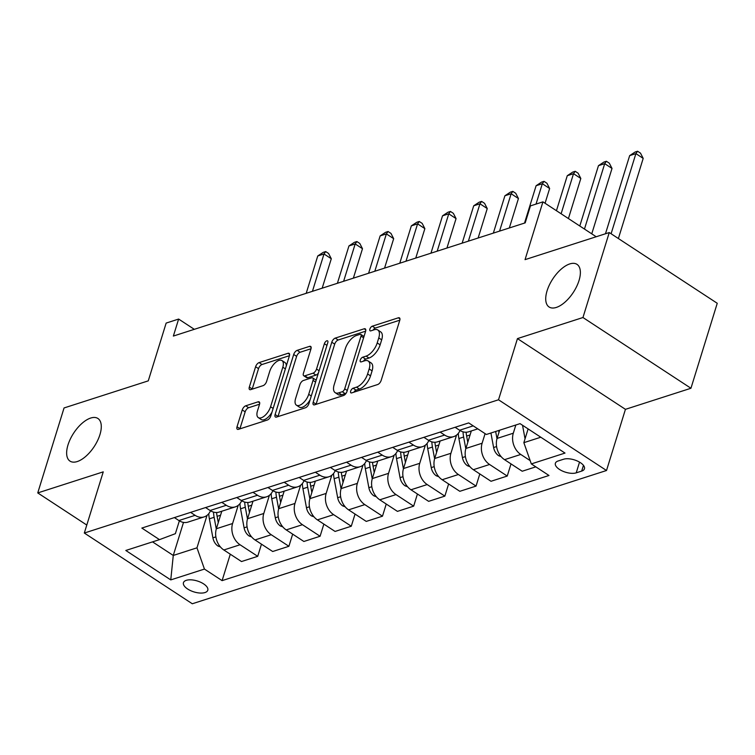 <?xml version="1.0" encoding="UTF-8"?>
<svg xmlns="http://www.w3.org/2000/svg" width="755" height="755" viewBox="0 0 755 755"><rect width="100%" height="100%" fill="white"/><g stroke="black" fill="none" stroke-linecap="round" stroke-linejoin="round"><path stroke-width="1.13" d="M350.669 391.118A2.737 1.321 -56.8 0 0 350.886 392.855A2.737 1.321 -56.8 0 0 351.66 392.902L377.679 384.531A3.907 1.878 -56.8 0 0 381.162 380.407L399.754 320.356A3.907 1.878 -56.8 0 0 399.442 317.874A3.907 1.878 -56.8 0 0 398.338 317.808L372.309 326.179A2.737 1.321 -56.8 0 0 369.875 329.067A2.737 1.321 -56.8 0 0 370.092 330.803A2.737 1.321 -56.8 0 0 370.865 330.85L374.235 329.765A12.505 6.021 -56.8 0 1 377.783 329.982A12.505 6.021 -56.8 0 1 378.765 337.919L377.217 342.921A12.505 6.021 -56.8 0 1 366.081 356.124L362.711 357.209A2.737 1.321 -56.8 0 0 360.267 360.097A2.737 1.321 -56.8 0 0 360.484 361.834A2.737 1.321 -56.8 0 0 361.258 361.881L364.627 360.796A12.505 6.021 -56.8 0 1 368.176 361.003A12.505 6.021 -56.8 0 1 369.167 368.95L367.609 373.952A12.505 6.021 -56.8 0 1 356.473 387.155L353.104 388.23A2.737 1.321 -56.8 0 0 350.669 391.118M99.934 434.663A25.481 12.278 -56.8 0 0 97.924 418.487A25.481 12.278 -56.8 0 0 81.927 423.423A25.481 12.278 -56.8 0 0 67.997 444.94A25.481 12.278 -56.8 0 0 69.998 461.116A25.481 12.278 -56.8 0 0 85.995 456.18A25.481 12.278 -56.8 0 0 99.934 434.663M579.019 280.539A25.481 12.278 -56.8 0 0 577.009 264.363A25.481 12.278 -56.8 0 0 561.012 269.299A25.481 12.278 -56.8 0 0 547.073 290.817A25.481 12.278 -56.8 0 0 549.083 306.992A25.481 12.278 -56.8 0 0 565.08 302.057A25.481 12.278 -56.8 0 0 579.019 280.539M204.964 592.562A12.741 5.719 -162.8 0 0 207.795 590.212A12.741 5.719 -162.8 0 0 200.67 582.265A12.741 5.719 -162.8 0 0 186.287 580.331A12.741 5.719 -162.8 0 0 183.456 582.681A12.741 5.719 -162.8 0 0 190.59 590.627A12.741 5.719 -162.8 0 0 204.964 592.562M245.724 405.803A3.907 1.878 -56.8 0 0 242.242 409.927L237.023 426.783A3.907 1.878 -56.8 0 0 237.334 429.255A3.907 1.878 -56.8 0 0 238.438 429.331L267.345 420.025A3.907 1.878 -56.8 0 0 270.828 415.901L289.41 355.85A3.907 1.878 -56.8 0 0 289.108 353.368A3.907 1.878 -56.8 0 0 287.995 353.302L259.097 362.598A3.907 1.878 -56.8 0 0 255.615 366.722L249.32 387.079A3.907 1.878 -56.8 0 0 249.622 389.561A3.907 1.878 -56.8 0 0 250.736 389.627L263.099 385.645A3.907 1.878 -56.8 0 0 266.581 381.52L269.705 371.432A10.457 5.04 -56.8 0 1 275.424 362.598A10.457 5.04 -56.8 0 1 281.983 360.579A10.457 5.04 -56.8 0 1 282.814 367.213L270.573 406.747A10.457 5.04 -56.8 0 1 264.854 415.571A10.457 5.04 -56.8 0 1 258.295 417.6A10.457 5.04 -56.8 0 1 257.464 410.965L259.512 404.378A3.907 1.878 -56.8 0 0 259.201 401.896A3.907 1.878 -56.8 0 0 258.087 401.83L245.724 405.803L248.64 407.719A3.907 1.878 -56.8 0 0 245.158 411.843L239.948 428.689A3.907 1.878 -56.8 0 0 239.892 428.859M582.954 317.525L517.458 338.599L625.442 409.333L690.948 388.259L582.954 317.525L609.257 232.549L525.046 259.644L542.93 201.859L530.454 205.879L525.197 222.867L173.367 336.06L178.633 319.063L166.157 323.074L148.263 380.86L64.052 407.955L37.75 492.921L86.787 525.046M517.458 338.599L498.517 399.782L84.315 533.039L103.246 471.856L37.75 492.921M313.193 402.273A3.907 1.878 -56.8 0 0 313.504 404.755A3.907 1.878 -56.8 0 0 314.608 404.822L343.516 395.526A3.907 1.878 -56.8 0 0 346.998 391.401L365.59 331.351A3.907 1.878 -56.8 0 0 365.278 328.869A3.907 1.878 -56.8 0 0 364.165 328.793L335.267 338.098A3.907 1.878 -56.8 0 0 331.785 342.223L313.193 402.273L316.118 404.189A3.907 1.878 -56.8 0 0 316.062 404.359M305.426 407.775L276.528 417.071A3.907 1.878 -56.8 0 1 275.415 417.005A3.907 1.878 -56.8 0 1 275.113 414.523L293.704 354.473A3.907 1.878 -56.8 0 1 297.187 350.348L309.55 346.366A3.907 1.878 -56.8 0 1 310.664 346.432A3.907 1.878 -56.8 0 1 310.966 348.914L303.425 373.272A3.907 1.878 -56.8 0 0 303.736 375.754A3.907 1.878 -56.8 0 0 304.841 375.82L313.051 373.178A3.907 1.878 -56.8 0 0 316.534 369.053L324.386 343.704A2.737 1.321 -56.8 0 1 325.877 341.392A2.737 1.321 -56.8 0 1 327.594 340.864A2.737 1.321 -56.8 0 1 327.812 342.6L308.908 403.651A3.907 1.878 -56.8 0 1 305.426 407.775M609.257 232.549L717.25 303.284L690.948 388.259M563.608 459.229L558.115 460.994A12.344 5.54 -162.8 0 0 555.378 463.268A12.344 5.54 -162.8 0 0 562.286 470.969A12.344 5.54 -162.8 0 0 576.216 472.847L581.699 471.082A12.344 5.54 -162.8 0 0 584.445 468.798A12.344 5.54 -162.8 0 0 577.537 461.097A12.344 5.54 -162.8 0 0 563.608 459.229M498.517 399.782L606.51 470.507L192.298 603.764L84.315 533.039M230.284 554.208L222.102 580.633L548.979 475.48L531.322 463.91L565.004 453.075L520.053 423.64L486.371 434.474L468.713 422.913L141.836 528.066L159.494 539.636L175.377 533.681L179.36 520.837M222.102 580.633L204.445 569.072L170.762 579.906L125.811 550.471L159.494 539.636M625.442 409.333L606.51 470.507M194.299 329.322L178.633 319.063M596.205 236.749L542.93 201.859M531.322 463.91L523.857 442.666L528.113 428.916M523.857 442.666L540.797 437.22M183.503 522.403L173.272 555.453L196.98 547.828L207.021 515.391M261.475 544.166L257.71 556.322L241.496 561.541L223.839 549.98A15.921 11.986 -107.8 0 1 216.374 528.736L221.791 511.229M257.71 556.322L240.052 544.761A15.921 11.986 -107.8 0 1 232.587 523.517L238.212 505.359M292.666 534.134L288.901 546.29L272.687 551.509L255.03 539.948A15.921 11.986 -107.8 0 1 247.564 518.704L252.982 501.188M288.901 546.29L271.243 534.729A15.921 11.986 -107.8 0 1 263.778 513.485L269.403 495.318M323.857 524.102L320.092 536.258L303.878 541.477L286.22 529.906A15.921 11.986 -107.8 0 1 278.746 508.672L284.173 491.156M320.092 536.258L302.434 524.697A15.921 11.986 -107.8 0 1 294.969 503.453L300.594 485.286M355.048 514.07L351.283 526.226L335.069 531.444L317.411 519.874A15.921 11.986 -107.8 0 1 309.937 498.63L315.364 481.124M351.283 526.226L333.625 514.655A15.921 11.986 -107.8 0 1 326.16 493.421L331.785 475.254M386.239 504.029L382.474 516.193L366.25 521.403L348.593 509.842A15.921 11.986 -107.8 0 1 341.128 488.598L346.554 471.092M382.474 516.193L364.816 504.623A15.921 11.986 -107.8 0 1 357.351 483.379L362.976 465.222M417.43 493.997L413.664 506.152L397.441 511.371L379.784 499.81A15.921 11.986 -107.8 0 1 372.319 478.566L377.745 461.06M413.664 506.152L396.007 494.591A15.921 11.986 -107.8 0 1 388.542 473.347L394.167 455.18M448.621 483.964L444.855 496.12L428.632 501.339L410.975 489.778A15.921 11.986 -107.8 0 1 403.51 468.534L408.936 451.018M444.855 496.12L427.198 484.559A15.921 11.986 -107.8 0 1 419.733 463.315L425.358 445.148M479.812 473.932L476.046 486.088L459.823 491.307L442.166 479.736A15.921 11.986 -107.8 0 1 434.701 458.493L440.118 440.986M476.046 486.088L458.389 474.517A15.921 11.986 -107.8 0 1 450.924 453.283L456.539 435.116M511.003 463.9L507.237 476.056L491.014 481.275L473.357 469.704A15.921 11.986 -107.8 0 1 465.892 448.461L471.309 430.954M507.237 476.056L489.58 464.485A15.921 11.986 -107.8 0 1 482.115 443.242L485.087 433.634M535.814 466.854L522.205 471.233L504.548 459.672A15.921 11.986 -107.8 0 1 497.083 438.428L499.631 430.208M530.161 460.607L520.771 454.453A15.921 11.986 -107.8 0 1 513.306 433.21L515.844 424.989M152.538 541.873L173.272 555.453L170.762 579.906M477.802 428.859L468.685 431.794A15.921 11.986 -107.8 0 1 459.597 430.237L455.105 427.283M460.003 430.492A15.921 11.986 -107.8 0 1 453.717 436.616A15.921 11.986 -107.8 0 1 444.629 435.05L440.137 432.105M453.717 436.616L437.494 441.835A15.921 11.986 -107.8 0 1 428.415 440.269L423.914 437.324M428.812 440.524A15.921 11.986 -107.8 0 1 422.526 446.649A15.921 11.986 -107.8 0 1 413.438 445.082L408.946 442.137M422.526 446.649L406.303 451.868A15.921 11.986 -107.8 0 1 397.224 450.301L392.723 447.356M397.621 450.556A15.921 11.986 -107.8 0 1 391.335 456.681A15.921 11.986 -107.8 0 1 382.247 455.114L377.755 452.169M391.335 456.681L375.112 461.9A15.921 11.986 -107.8 0 1 366.033 460.333L361.532 457.388M366.439 460.588A15.921 11.986 -107.8 0 1 360.144 466.713A15.921 11.986 -107.8 0 1 351.056 465.155L346.564 462.211M360.144 466.713L343.921 471.932A15.921 11.986 -107.8 0 1 334.843 470.365L330.341 467.42M335.248 470.62A15.921 11.986 -107.8 0 1 328.954 476.754A15.921 11.986 -107.8 0 1 319.865 475.188L315.373 472.243M328.954 476.754L312.74 481.964A15.921 11.986 -107.8 0 1 303.652 480.406L299.15 477.462M304.057 480.661A15.921 11.986 -107.8 0 1 297.763 486.786A15.921 11.986 -107.8 0 1 288.674 485.22L284.182 482.275M297.763 486.786L281.549 492.005A15.921 11.986 -107.8 0 1 272.461 490.439L267.959 487.494M272.866 490.693A15.921 11.986 -107.8 0 1 266.572 496.818A15.921 11.986 -107.8 0 1 257.493 495.252L252.991 492.307M266.572 496.818L250.358 502.037A15.921 11.986 -107.8 0 1 241.27 500.471L236.768 497.526M241.675 500.725A15.921 11.986 -107.8 0 1 235.381 506.85A15.921 11.986 -107.8 0 1 226.302 505.284L221.8 502.339M235.381 506.85L219.167 512.069A15.921 11.986 -107.8 0 1 210.079 510.503L205.587 507.558M210.485 510.758A15.921 11.986 -107.8 0 1 204.19 516.882A15.921 11.986 -107.8 0 1 195.111 515.325L190.609 512.381M204.19 516.882L187.976 522.101A15.921 11.986 -107.8 0 1 178.888 520.544L174.396 517.6M196.98 547.828L204.445 569.072M353.953 392.166A2.737 1.321 -56.8 0 1 356.02 390.146L359.389 389.061A12.505 6.021 -56.8 0 0 370.535 375.867L367.609 373.952M368.176 361.003L371.092 362.919A12.505 6.021 -56.8 0 1 372.083 370.856L370.535 375.867M377.783 329.982L380.699 331.889A12.505 6.021 -56.8 0 1 381.69 339.835L380.133 344.837A12.505 6.021 -56.8 0 1 368.997 358.03L365.628 359.116A2.737 1.321 -56.8 0 0 363.561 361.135M399.801 320.186L375.235 328.085A2.737 1.321 -56.8 0 0 373.159 330.114M365.637 331.181L338.183 340.005A3.907 1.878 -56.8 0 0 334.701 344.129L316.118 404.189M342.27 391.722A2.737 1.321 -56.8 0 0 344.705 388.834L361.022 336.117A2.737 1.321 -56.8 0 0 360.805 334.38A2.737 1.321 -56.8 0 0 360.031 334.333L356.473 335.475A12.505 6.021 -56.8 0 0 345.337 348.678L334.182 384.71A12.505 6.021 -56.8 0 0 335.163 392.647A12.505 6.021 -56.8 0 0 338.712 392.864L342.27 391.722L345.186 393.629A2.737 1.321 -56.8 0 0 346.366 392.827M363.967 336.579A2.737 1.321 -56.8 0 0 363.721 336.296L360.805 334.38M335.163 392.647L338.089 394.563A12.505 6.021 -56.8 0 0 341.637 394.771L338.712 392.864M345.186 393.629L341.637 394.771M311.022 348.744L300.103 352.255A3.907 1.878 -56.8 0 0 296.621 356.379L278.029 416.439A3.907 1.878 -56.8 0 0 277.982 416.609M303.736 375.754L306.653 377.66A3.907 1.878 -56.8 0 0 307.766 377.736L315.968 375.093A3.907 1.878 -56.8 0 0 318.374 373.083M295.601 398.546A10.457 5.04 -56.8 0 0 296.432 405.18A10.457 5.04 -56.8 0 0 302.991 403.161A10.457 5.04 -56.8 0 0 308.71 394.327L313.023 380.397A3.907 1.878 -56.8 0 0 312.712 377.915A3.907 1.878 -56.8 0 0 311.607 377.849L303.397 380.492A3.907 1.878 -56.8 0 0 299.914 384.616L295.601 398.546M296.432 405.18L299.348 407.096A10.457 5.04 -56.8 0 0 310.135 399.706M316.081 380.501A3.907 1.878 -56.8 0 0 315.628 379.831L312.712 377.915M259.56 404.208L248.64 407.719M258.295 417.6L261.211 419.516A10.457 5.04 -56.8 0 0 271.998 412.126M286.287 365.958A10.457 5.04 -56.8 0 0 284.909 362.485L281.983 360.579M289.467 355.68L262.013 364.514A3.907 1.878 -56.8 0 0 258.531 368.638L252.236 388.985A3.907 1.878 -56.8 0 0 252.189 389.155M525.084 438.702A10.551 7.946 -107.8 0 1 524.801 437.494L522.535 425.263M618.392 238.533L643.194 158.399L635.899 153.614L629.661 155.624L605.472 233.767M611.097 233.757L635.899 153.614L637.588 151.236L640.504 153.152L643.194 158.399M629.661 155.624L635.097 152.038L637.588 151.236M501.131 456.624L498.677 455.737A10.551 7.946 -107.8 0 1 493.61 447.526L490.92 433.011M591.76 233.842L612.012 168.431L604.708 163.656L598.47 165.656L579.793 226.009M498.98 432.285L498.659 430.52M495.658 431.482L496.998 438.702M584.464 229.067L604.708 163.656L606.397 161.268L609.313 163.184L612.012 168.431M598.47 165.656L603.906 162.07L606.397 161.268M470.988 432.002A30.455 22.924 -107.8 0 1 470.893 431.086M469.94 466.666L467.487 465.769A10.551 7.946 -107.8 0 1 462.419 457.568L458.898 438.551A30.455 22.924 -107.8 0 1 458.294 433.389M467.789 442.326L466.637 436.06A30.455 22.924 -107.8 0 1 466.118 432.228M568.411 218.554L580.822 178.463L573.517 173.688L567.279 175.698L556.444 210.711M463.032 431.832A30.455 22.924 72.2 0 0 463.636 437.032L465.807 448.734M561.116 213.769L573.517 173.688L575.206 171.3L578.122 173.216L580.822 178.463M567.279 175.698L572.715 172.102L575.206 171.3M439.797 442.034A30.455 22.924 -107.8 0 1 439.703 441.118M438.749 476.698L436.296 475.801A10.551 7.946 -107.8 0 1 431.228 467.6L427.707 448.583A30.455 22.924 -107.8 0 1 427.103 443.421M436.607 452.358L435.446 446.101A30.455 22.924 -107.8 0 1 434.927 442.27M545.063 203.255L549.631 188.505L542.335 183.72L536.097 185.73L524.527 223.084M431.841 441.864A30.455 22.924 72.2 0 0 432.445 447.064L434.616 458.776M536.031 204.086L542.335 183.72L544.015 181.342L546.931 183.248L549.631 188.505M536.097 185.73L541.524 182.144L544.015 181.342M408.606 452.066A30.455 22.924 -107.8 0 1 408.512 451.16M407.568 486.73L405.105 485.842A10.551 7.946 -107.8 0 1 400.046 477.632L396.517 458.625A30.455 22.924 -107.8 0 1 395.913 453.453M405.416 462.39L404.255 456.133A30.455 22.924 -107.8 0 1 403.736 452.302M509.323 227.982L518.44 198.537L511.144 193.752L504.906 195.762L493.336 233.116M400.65 451.896A30.455 22.924 72.2 0 0 401.254 457.096L403.425 468.808M499.574 231.115L511.144 193.752L512.824 191.374L515.74 193.28L518.44 198.537M504.906 195.762L510.333 192.176L512.824 191.374M377.415 462.107A30.455 22.924 -107.8 0 1 377.321 461.192M376.377 496.762L373.914 495.875A10.551 7.946 -107.8 0 1 368.855 487.664L365.326 468.657A30.455 22.924 -107.8 0 1 364.722 463.485M374.225 472.422L373.064 466.165A30.455 22.924 -107.8 0 1 372.545 462.334M478.132 238.014L487.249 208.569L479.953 203.793L473.715 205.794L462.145 243.157M369.459 461.928A30.455 22.924 72.2 0 0 370.063 467.128L372.243 478.84M468.383 241.147L479.953 203.793L481.633 201.406L484.559 203.321L487.249 208.569M473.715 205.794L479.142 202.208L481.633 201.406M346.224 472.139A30.455 22.924 -107.8 0 1 346.13 471.224M345.186 506.803L342.723 505.907A10.551 7.946 -107.8 0 1 337.664 497.705L334.135 478.689A30.455 22.924 -107.8 0 1 333.531 473.527M343.034 482.454L341.873 476.197A30.455 22.924 -107.8 0 1 341.354 472.366M446.941 248.046L456.058 218.601L448.763 213.825L442.524 215.826L430.954 253.189M338.268 471.96A30.455 22.924 72.2 0 0 338.882 477.16L341.052 488.872M437.192 251.179L448.763 213.825L450.442 211.438L453.368 213.354L456.058 218.601M442.524 215.826L447.951 212.24L450.442 211.438M315.033 482.171A30.455 22.924 -107.8 0 1 314.939 481.256M313.995 516.835L311.532 515.939A10.551 7.946 -107.8 0 1 306.473 507.738L302.944 488.721A30.455 22.924 -107.8 0 1 302.34 483.559M311.843 492.496L310.683 486.239A30.455 22.924 -107.8 0 1 310.163 482.407M415.75 258.078L424.867 228.633L417.572 223.857L411.333 225.868L399.773 263.221M307.077 482.001A30.455 22.924 72.2 0 0 307.691 487.202L309.861 498.913M406.001 261.211L417.572 223.857L419.252 221.479L422.177 223.386L424.867 228.633M411.333 225.868L416.76 222.281L419.252 221.479M283.842 492.203A30.455 22.924 -107.8 0 1 283.748 491.297M282.804 526.867L280.341 525.971A10.551 7.946 -107.8 0 1 275.282 517.77L271.753 498.753A30.455 22.924 -107.8 0 1 271.149 493.591M280.652 502.528L279.492 496.271A30.455 22.924 -107.8 0 1 278.973 492.439M384.559 268.11L393.676 238.674L386.381 233.89L380.142 235.9L368.582 273.253M275.886 492.034A30.455 22.924 72.2 0 0 276.5 497.234L278.67 508.945M374.82 271.253L386.381 233.89L388.061 231.511L390.986 233.418L393.676 238.674M380.142 235.9L385.569 232.314L388.061 231.511M252.661 502.235A30.455 22.924 -107.8 0 1 252.557 501.329M251.613 536.899L249.15 536.012A10.551 7.946 -107.8 0 1 244.091 527.802L240.562 508.794A30.455 22.924 -107.8 0 1 239.958 503.623M249.461 512.56L248.301 506.303A30.455 22.924 -107.8 0 1 247.782 502.471M353.368 278.151L362.485 248.706L355.19 243.931L348.952 245.932L337.391 283.295M244.695 502.066A30.455 22.924 72.2 0 0 245.309 507.266L247.48 518.978M343.629 281.285L355.19 243.931L356.879 241.543L359.795 243.459L362.485 248.706M348.952 245.932L354.378 242.346L356.879 241.543M221.47 512.277A30.455 22.924 -107.8 0 1 221.366 511.362M220.422 546.941L217.959 546.044A10.551 7.946 -107.8 0 1 212.901 537.834L209.371 518.827A30.455 22.924 -107.8 0 1 208.767 513.664M218.27 522.592L217.11 516.335A30.455 22.924 -107.8 0 1 216.591 512.503M322.177 288.183L331.294 258.739L323.999 253.963L317.761 255.964L306.2 293.327M213.505 512.098A30.455 22.924 72.2 0 0 214.118 517.298L216.289 529.01M312.438 291.317L323.999 253.963L325.688 251.575L328.604 253.491L331.294 258.739M317.761 255.964L323.187 252.378L325.688 251.575M216.374 528.736L232.587 523.517M247.564 518.704L263.778 513.485M278.746 508.672L294.969 503.453M309.937 498.63L326.16 493.421M341.128 488.598L357.351 483.379M372.319 478.566L388.542 473.347M403.51 468.534L419.733 463.315M434.701 458.493L450.924 453.283M465.892 448.461L482.115 443.242M497.083 438.428L513.306 433.21M459.597 430.237L473.215 425.858M504.548 459.672L520.771 454.453M473.357 469.704L489.58 464.485M428.415 440.269L444.629 435.05M442.166 479.736L458.389 474.517M397.224 450.301L413.438 445.082M410.975 489.778L427.198 484.559M366.033 460.333L382.247 455.114M379.784 499.81L396.007 494.591M334.843 470.365L351.056 465.155M348.593 509.842L364.816 504.623M303.652 480.406L319.865 475.188M317.411 519.874L333.625 514.655M272.461 490.439L288.674 485.22M286.22 529.906L302.434 524.697M241.27 500.471L257.493 495.252M255.03 539.948L271.243 534.729M210.079 510.503L226.302 505.284M223.839 549.98L240.052 544.761M178.888 520.544L195.111 515.325M583.464 465.373L581.699 471.082M579.529 462.135L576.216 472.847M359.389 389.061L356.473 387.155M372.083 370.856L369.167 368.95M365.628 359.116L362.711 357.209M368.997 358.03L366.081 356.124M380.133 344.837L377.217 342.921M381.69 339.835L378.765 337.919M375.235 328.085L372.309 326.179M399.952 318.865L398.338 317.808M356.02 390.146L353.104 388.23M334.701 344.129L331.785 342.223M338.183 340.005L335.267 338.098M365.779 329.85L364.165 328.793M347.272 390.514L344.705 388.834M363.589 337.796L361.022 336.117M278.029 416.439L275.113 414.523M296.621 356.379L293.704 354.473M300.103 352.255L297.187 350.348M311.164 347.423L309.55 346.366M307.766 377.736L304.841 375.82M315.968 375.093L313.051 373.178M319.101 370.743L316.534 369.053M326.953 345.384L324.386 343.704M311.277 396.007L308.71 394.327M315.59 382.077L313.023 380.397M259.701 402.887L258.087 401.83M273.14 408.427L270.573 406.747M285.381 368.893L282.814 367.213M252.236 388.985L249.32 387.079M258.531 368.638L255.615 366.722M262.013 364.514L259.097 362.598M289.609 354.359L287.995 353.302M239.948 428.689L237.023 426.783M245.158 411.843L242.242 409.927M524.801 437.494L525.527 437.268M498.885 455.812L500.169 455.397M493.61 447.526L496.592 446.573M467.694 465.844L468.978 465.429M466.637 436.06L470.072 434.955M458.898 438.551L463.636 437.032M462.419 457.568L465.401 456.605M436.503 475.877L437.796 475.471M435.446 446.101L438.882 444.988M427.707 448.583L432.445 447.064M431.228 467.6L434.21 466.637M405.312 485.918L406.605 485.503M404.255 456.133L407.691 455.029M396.517 458.625L401.254 457.096M400.046 477.632L403.019 476.679M374.121 495.95L375.414 495.535M373.064 466.165L376.5 465.061M365.326 468.657L370.063 467.128M368.855 487.664L371.828 486.711M342.93 505.982L344.223 505.567M341.873 476.197L345.309 475.093M334.135 478.689L338.882 477.16M337.664 497.705L340.637 496.743M311.739 516.014L313.032 515.599M310.683 486.239L314.118 485.125M302.944 488.721L307.691 487.202M306.473 507.738L309.446 506.775M280.549 526.056L281.841 525.64M279.492 496.271L282.927 495.167M271.753 498.753L276.5 497.234M275.282 517.77L278.255 516.816M249.358 536.088L250.651 535.673M248.301 506.303L251.745 505.199M240.562 508.794L245.309 507.266M244.091 527.802L247.064 526.848M218.167 546.12L219.46 545.705M217.11 516.335L220.554 515.231M209.371 518.827L214.118 517.298M212.901 537.834L215.873 536.88"/></g></svg>
